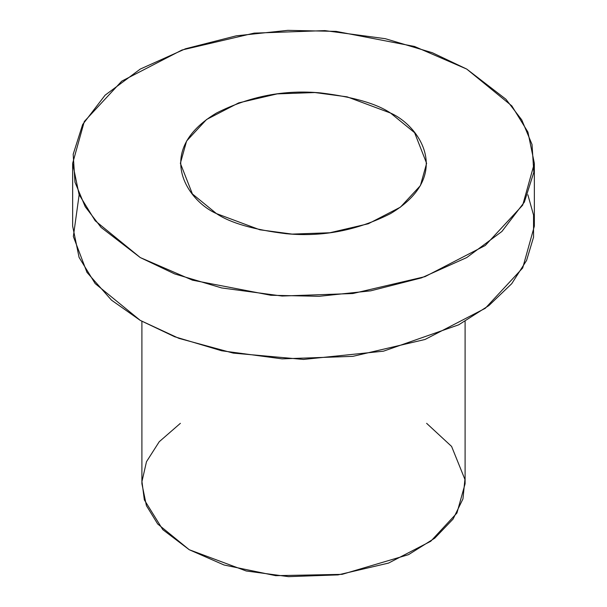 <?xml version="1.0" encoding="UTF-8"?>
<svg xmlns="http://www.w3.org/2000/svg" width="607" height="607" viewBox="0 0 607 607"><rect width="100%" height="100%" fill="white"/><g stroke="black" fill="none" stroke-linecap="round" stroke-linejoin="round"><path stroke-width="0.91" d="M466.737 69.077L414.498 46.458L336.149 31.382L287.847 30.35L236.282 35.821L185.469 48.78L140.263 69.077L105.102 95.178L82.651 124.518L73.181 154.284L74.972 182.168L85.238 206.737L101.088 227.413L140.263 257.565L192.502 280.184L270.851 295.268L319.153 296.299L370.718 290.829L421.531 277.862L466.737 257.565L501.898 231.472L524.349 202.131L533.819 172.358L532.028 144.474L521.762 119.905L505.912 99.237L466.737 69.077L511.815 105.884L527.923 132.083L534.35 163.321L522.695 205.143L485.274 245.486L424.991 276.655L352.872 293.522L282.111 296.034L221.669 287.946L174.664 273.916L140.263 257.565L95.185 220.766L79.077 194.559L72.65 163.321L84.305 121.506L121.726 81.163L182.009 49.994L254.128 33.127L324.889 30.616L385.331 38.696L432.336 52.733L466.737 69.077M216.441 213.588C187.48 200.902 153.192 150.946 216.441 113.061C249.841 96.187 284.668 89.487 320.913 92.954C353.373 96.953 376.59 103.653 390.559 113.061C419.52 125.74 453.808 175.696 390.559 213.588C357.159 230.463 322.332 237.162 286.087 233.695C253.627 229.696 230.41 222.997 216.441 213.588L259.857 229.787L292.096 234.097L329.836 232.762L368.297 223.763L400.445 207.139L420.401 185.628L426.622 163.321L414.596 132.69L390.559 113.061L347.143 96.854L314.904 92.545L277.164 93.888L238.703 102.879L206.555 119.503L186.599 141.021L180.378 163.321L192.404 193.959L216.441 213.588M72.65 163.321L72.65 226.153L79.077 257.391L95.185 283.59L140.263 320.397L174.664 336.748L221.669 350.778L282.111 358.858L352.872 356.347L424.991 339.488L485.274 308.31L522.695 267.975L534.35 226.153L534.35 163.321M527.847 194.741L533.545 215.053L533.553 237.208L526.572 260.456L511.731 283.689L488.87 305.587L458.71 324.813L383.48 351.18L303.417 359.435L233.187 353.099L178.936 338.365L140.263 320.397L111.483 300.139L86.945 272.331L73.348 236.518L79.153 194.741M141.901 321.331L141.901 483.756L146.408 505.623L157.683 523.962L189.232 549.722L246.222 570.99L288.53 576.65L338.061 574.89L388.541 563.084L430.742 541.269L456.934 513.029L465.099 483.756L465.099 321.331M426.622 423.329L451.593 446.426L464.924 479.424L462.951 498.916L453.088 519.046L434.718 538.212L408.549 554.646L342.06 574.359L275.722 575.664L224.051 564.996L189.232 549.722L162.82 529.668L144.345 499.91L141.955 481.526L146.492 461.692L159.231 441.729L180.378 423.329"/></g></svg>
